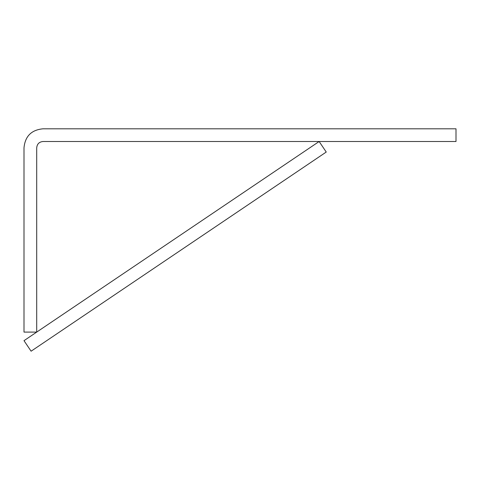<?xml version="1.0" encoding="UTF-8"?>
<svg xmlns="http://www.w3.org/2000/svg" width="480" height="480" viewBox="0 0 480 480"><rect width="100%" height="100%" fill="white"/><g stroke="black" fill="none" stroke-linecap="round" stroke-linejoin="round"><path stroke-width="0.72" d="M319.14 141.504L326.244 152.04L31.104 351.198L24 340.668L319.14 141.504M43.056 128.802L456 128.802L456 141.504L43.056 141.504C39.186 141.87 37.068 143.988 36.708 147.858L36.708 332.094L24 332.094L24 147.858C25.092 136.242 31.44 129.888 43.056 128.802"/></g></svg>
